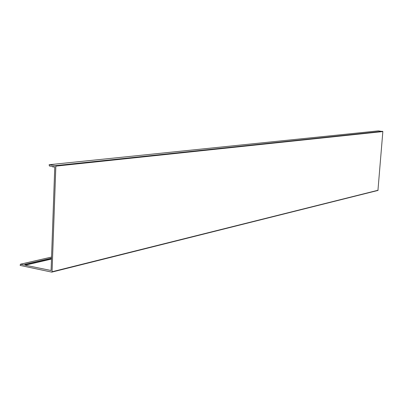 <?xml version="1.0" encoding="UTF-8"?>
<svg xmlns="http://www.w3.org/2000/svg" width="403" height="403" viewBox="0 0 403 403"><rect width="100%" height="100%" fill="white"/><g stroke="black" fill="none" stroke-linecap="round" stroke-linejoin="round"><path stroke-width="0.6" d="M25.152 265.199L25.016 264.323L24.311 265.023L20.437 264.212L20.15 265.416L51.705 272.116L52.063 271.758L55.846 166.127L55.513 165.633L49.121 164.726L49.423 166.006L52.405 166.434L52.848 167.003L52.989 166.52L54.773 166.953L51.08 270.509L25.152 265.199L51.488 259.079M51.932 272.06L377.938 190.443L382.85 131.569L378.372 130.879L49.121 164.726M25.172 264.524L51.513 258.424M25.062 264.328L51.519 258.212M20.513 264.217L51.559 257.084M52.063 271.758L378.125 190.231M55.846 166.127L382.85 131.569M55.513 165.633L382.638 131.302M52.964 166.913L54.551 166.741M52.979 166.842L54.284 166.706M25.016 264.323L51.519 258.192M20.437 264.212L51.559 257.064M51.851 272.106L377.938 190.443M52.874 166.998L54.722 166.802"/></g></svg>
